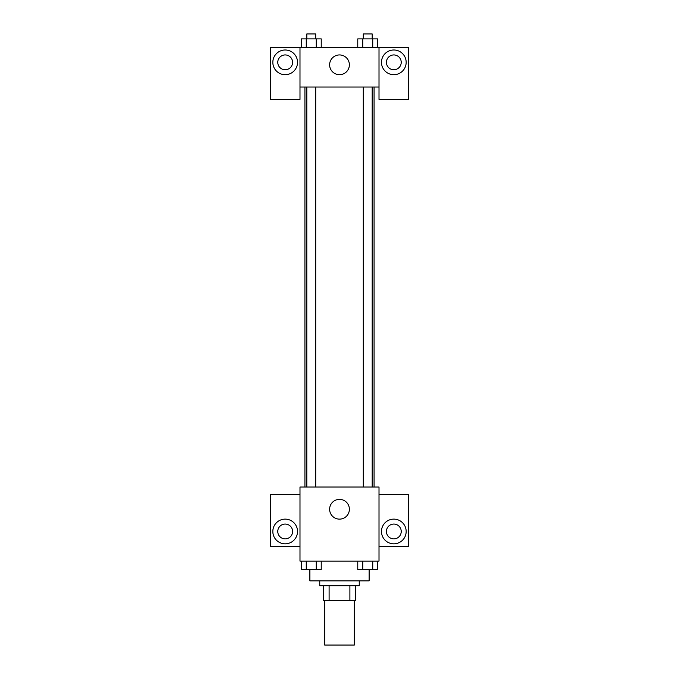 <?xml version="1.0" encoding="UTF-8"?>
<svg xmlns="http://www.w3.org/2000/svg" width="679" height="679" viewBox="0 0 679 679"><rect width="100%" height="100%" fill="white"/><g stroke="black" fill="none" stroke-linecap="round" stroke-linejoin="round"><path stroke-width="1.02" d="M324.689 600.609L324.689 645.05L354.311 645.05L354.311 600.609M349.897 585.79L349.897 600.609L323.45 600.609L323.45 585.79M349.897 600.609L355.55 600.609L355.55 585.79L355.55 600.609M359.25 580.851L359.25 585.79L319.75 585.79L319.75 580.851M329.103 585.79L329.103 600.609M309.87 569.783L309.87 580.851L369.13 580.851L369.13 569.783M379.009 561.1L299.991 561.1L299.991 487.03L379.009 487.03L379.009 561.1M285.18 543.82A12.349 12.349 0 0 1 274.486 525.3A12.349 12.349 0 0 1 295.874 525.3A12.349 12.349 0 0 1 285.18 543.82M299.991 546.289L270.369 546.289L270.369 494.439L299.991 494.439M277.77 531.47A7.41 7.41 0 0 1 285.18 524.061A7.41 7.41 0 0 1 292.59 531.47A7.41 7.41 0 0 1 285.18 538.88A7.41 7.41 0 0 1 277.77 531.47M339.5 519.129A9.879 9.879 0 0 1 330.945 504.31A9.879 9.879 0 0 1 348.055 504.31A9.879 9.879 0 0 1 339.5 519.129M393.82 543.82A12.349 12.349 0 0 1 383.126 525.3A12.349 12.349 0 0 1 404.514 525.3A12.349 12.349 0 0 1 393.82 543.82M379.009 546.289L408.631 546.289L408.631 494.439L379.009 494.439M386.41 531.47A7.41 7.41 0 0 1 393.82 524.061A7.41 7.41 0 0 1 401.23 531.47A7.41 7.41 0 0 1 393.82 538.88A7.41 7.41 0 0 1 386.41 531.47M374.07 87.039L374.07 487.03M363.299 487.03L363.299 87.039M315.701 87.039L315.701 487.03M379.009 87.039L379.009 99.38L408.631 99.38L408.631 47.53L379.009 47.53L379.009 87.039L299.991 87.039L299.991 99.38L270.369 99.38L270.369 47.53L299.991 47.53L299.991 87.039M292.59 62.341A7.41 7.41 0 0 1 285.18 69.75A7.41 7.41 0 0 1 277.77 62.341A7.41 7.41 0 0 1 285.18 54.94A7.41 7.41 0 0 1 292.59 62.341M285.18 74.69A12.349 12.349 0 0 1 274.486 56.17A12.349 12.349 0 0 1 295.874 56.17A12.349 12.349 0 0 1 285.18 74.69M401.23 62.341A7.41 7.41 0 0 1 390.119 68.757A7.41 7.41 0 0 1 390.119 55.933A7.41 7.41 0 0 1 401.23 62.341M393.82 74.69A12.349 12.349 0 0 1 383.126 56.17A12.349 12.349 0 0 1 404.514 56.17A12.349 12.349 0 0 1 393.82 74.69M379.009 47.53L299.991 47.53M329.621 64.811A9.879 9.879 0 0 1 344.44 56.264A9.879 9.879 0 0 1 344.44 73.366A9.879 9.879 0 0 1 329.621 64.811M377.728 47.53L377.728 38.89L357.765 38.89L357.765 47.53M372.737 38.89L372.737 47.53M362.756 38.89L362.756 47.53M363.299 38.89L363.299 33.95L372.194 33.95L372.194 38.89M321.235 47.53L321.235 38.89L301.272 38.89L301.272 47.53M316.244 38.89L316.244 47.53M306.263 38.89L306.263 47.53M306.806 38.89L306.806 33.95L315.701 33.95L315.701 38.89M377.728 561.1L377.728 569.74L357.765 569.74L357.765 561.1M372.737 561.1L372.737 569.74M362.756 561.1L362.756 569.74M372.194 569.74L363.299 569.74M321.235 561.1L321.235 569.74L301.272 569.74L301.272 561.1M316.244 561.1L316.244 569.74M306.263 561.1L306.263 569.74M315.701 569.74L306.806 569.74M304.93 87.039L304.93 487.03M372.194 487.03L372.194 87.039M306.806 87.039L306.806 487.03"/></g></svg>
